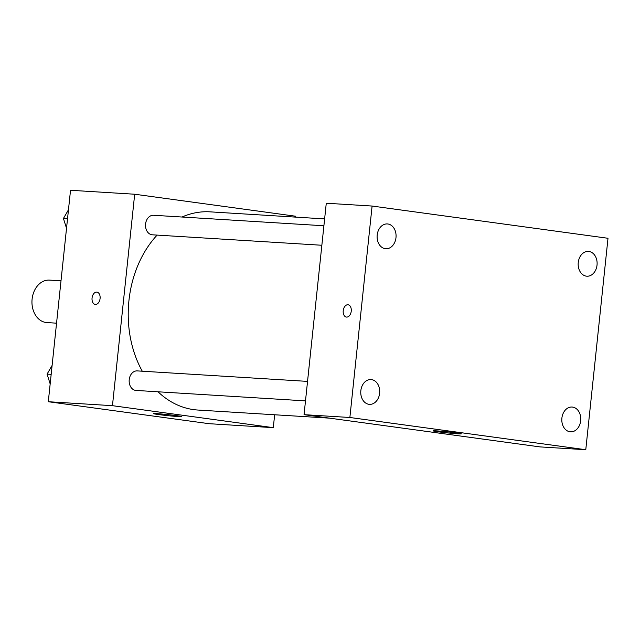 <?xml version="1.0" encoding="UTF-8"?>
<svg xmlns="http://www.w3.org/2000/svg" width="640" height="640" viewBox="0 0 640 640"><rect width="100%" height="100%" fill="white"/><g stroke="black" fill="none" stroke-linecap="round" stroke-linejoin="round"><path stroke-width="0.96" d="M61.008 280.816L49.496 280.104A21.272 16.216 93.5 0 0 32 300.344A21.272 16.216 93.5 0 0 46.872 322.576L56.552 323.176M274.656 414.768L273.296 427.656L209.144 423.696L48.296 401.72L70.52 190.28L134.68 194.232L295.52 216.208L295.424 217.104M324.624 218.904L210.096 211.848A99.288 75.672 93.5 0 0 182.008 217.024M157.12 235.104A99.288 75.672 93.5 0 0 142.28 371.208M158.016 391.792A99.288 75.672 93.5 0 0 197.88 410.04L329.552 418.152M273.296 427.656L112.456 405.68L134.68 194.232M307.544 381.392L137.224 370.896A9.784 7.456 93.5 0 0 129.176 380.208A9.784 7.456 93.5 0 0 136.016 390.432L305.496 400.88M323.904 225.768L153.576 215.272A9.784 7.456 93.5 0 0 145.528 224.584A9.784 7.456 93.5 0 0 152.376 234.808L321.856 245.256M112.456 405.68L48.296 401.72M178.392 416.576A14.184 0.52 6 0 1 162.76 415.088A14.184 0.52 6 0 1 153.568 413.632A14.184 0.52 6 0 1 167.728 414.592A14.184 0.52 6 0 1 181.776 416.592A14.184 0.52 6 0 1 178.392 416.576M95.232 304.408A6.208 4.008 97.8 0 1 92.064 298.016A6.208 4.008 97.8 0 1 96.912 292.112A6.208 4.008 97.8 0 1 100.048 298.8A6.208 4.008 97.8 0 1 95.232 304.408A6.208 4.008 97.8 0 1 92.064 298.016A6.208 4.008 97.8 0 1 96.912 292.112M539.952 446.896L304.048 414.664L326.272 203.224L372.096 206.048L608 238.28L585.776 449.72L539.952 446.896M585.776 449.72L349.872 417.488L372.096 206.048M349.872 417.488L304.048 414.664M346.4 317.072A6.208 4.008 97.8 0 1 343.232 310.672A6.208 4.008 97.8 0 1 348.08 304.776A6.208 4.008 97.8 0 1 351.208 311.464A6.208 4.008 97.8 0 1 346.4 317.072A6.208 4.008 97.8 0 1 343.224 310.672A6.208 4.008 97.8 0 1 348.08 304.776M456.368 432.896A14.184 0.52 6 0 1 461.312 433.816A14.184 0.52 6 0 1 447.152 432.856A14.184 0.52 6 0 1 433.096 430.856A14.184 0.52 6 0 1 441.328 431.24A14.184 0.52 6 0 1 456.368 432.896M368.936 404.312A12.424 9.472 93.5 0 0 369.464 404.36A12.424 9.472 93.5 0 0 379.624 393.24A12.424 9.472 93.5 0 0 370.992 379.56A12.424 9.472 93.5 0 0 360.808 391.024A12.424 9.472 93.5 0 0 368.936 404.312M569.984 431.776A12.424 9.472 93.5 0 0 570.52 431.832A12.424 9.472 93.5 0 0 580.68 420.712A12.424 9.472 93.5 0 0 572.048 407.032A12.424 9.472 93.5 0 0 561.856 418.496A12.424 9.472 93.5 0 0 569.984 431.776M586.344 276.152A12.424 9.472 93.5 0 0 586.88 276.208A12.424 9.472 93.5 0 0 597.032 265.088A12.424 9.472 93.5 0 0 588.408 251.408A12.424 9.472 93.5 0 0 578.216 262.872A12.424 9.472 93.5 0 0 586.344 276.152M385.288 248.688A12.424 9.472 93.5 0 0 385.824 248.736A12.424 9.472 93.5 0 0 395.984 237.624A12.424 9.472 93.5 0 0 387.352 223.936A12.424 9.472 93.5 0 0 377.16 235.4A12.424 9.472 93.5 0 0 385.288 248.688M50.168 383.92L47.08 374.104L52.12 365.408M51.176 374.36L47.08 374.104M66.528 228.296L63.432 218.48L68.472 209.784M67.536 218.736L63.432 218.48"/></g></svg>
